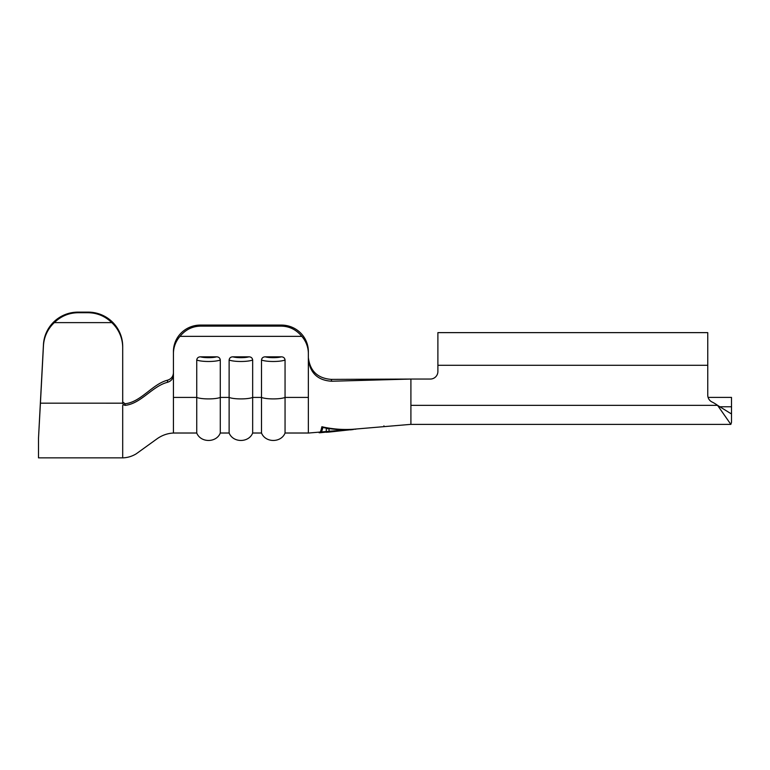 <?xml version="1.0" encoding="UTF-8"?>
<svg xmlns="http://www.w3.org/2000/svg" width="770" height="770" viewBox="0 0 770 770"><rect width="100%" height="100%" fill="white"/><g stroke="black" fill="none" stroke-linecap="round" stroke-linejoin="round"><path stroke-width="1.16" d="M383.922 425.858C370.014 427.36 370.014 427.36 383.922 425.858C370.014 427.36 370.014 427.36 383.922 425.858C397.83 424.674 397.83 424.674 383.922 425.858C397.83 424.674 397.83 424.674 383.922 425.858M229.123 360.004C229.431 357.973 230.663 356.914 232.819 356.828L248.97 356.828C251.116 356.905 252.348 357.963 252.666 360.004A12.955 2.531 180 0 1 240.894 361.486A12.955 2.531 180 0 1 229.123 360.004L229.123 433.019L220.287 433.019L220.287 360.004A12.955 2.531 180 0 1 208.516 361.486A12.955 2.531 180 0 1 196.735 360.004C197.053 357.973 198.285 356.914 200.431 356.828L216.591 356.828C218.738 356.905 219.97 357.963 220.287 360.004M261.502 360.004C261.819 357.973 263.051 356.914 265.198 356.828L281.358 356.828C283.504 356.905 284.736 357.963 285.054 360.004A12.955 2.531 180 0 1 273.283 361.486A12.955 2.531 180 0 1 261.502 360.004L261.502 433.019L252.666 433.019L252.666 360.004M122.7 346.452L122.7 347.655A34.544 34.332 180 0 0 111.785 322.62C105.086 316.162 97.213 312.861 88.155 312.726L88.155 312.129A34.544 34.332 0 0 1 122.7 346.452L122.709 401.969L125.058 403.759L125.048 405.367C141.016 403.75 152.21 386.184 167.494 382.305C171.171 381.169 173.154 378.725 173.433 374.971L173.433 433.019L196.735 433.019L196.735 360.004M720.393 406.772L731.5 406.772L731.5 397.397L708.082 397.397M122.7 347.655L122.7 403.182L40.425 403.172L38.5 438.294L38.5 457.852L122.7 457.852L122.7 405.482L123.267 404.702L122.7 403.182M38.5 438.294L43.447 344.662A34.544 34.332 0 0 1 77.943 312.129L77.943 312.726C68.886 312.861 61.003 316.162 54.314 322.62A34.544 34.332 180 0 0 43.447 345.855L43.447 344.662M88.155 312.129L77.943 312.129M88.155 312.726L77.943 312.726M111.785 322.62L54.314 322.62M40.425 403.172L43.447 345.855M125.048 405.367L123.267 404.702M125.029 403.759L124.519 403.75M167.494 382.305L167.523 380.197C152.191 384.143 141.074 402.104 125.058 403.759M167.523 380.197C171.19 379.052 173.154 376.607 173.433 372.873L173.433 351.543A26.988 26.459 0 0 1 200.412 325.075L281.377 325.075A26.988 26.459 0 0 1 308.356 351.543L308.356 353.651A26.988 26.459 180 0 0 301.802 336.355C296.344 329.724 289.53 326.316 281.377 326.133L281.377 325.075M319.155 432.788C320.118 432.961 321.013 430.95 321.85 426.744C332.611 429.179 343.41 429.987 354.239 429.179L320.243 432.73C321.148 432.933 322.014 431.181 322.822 427.475C332.958 429.593 343.112 430.199 353.266 429.304L355.846 429.198M173.433 397.426L196.735 397.426A12.955 2.531 180 0 0 208.516 398.908A12.955 2.531 180 0 0 220.287 397.426L229.123 397.426A12.955 2.531 180 0 0 240.894 398.908A12.955 2.531 180 0 0 252.666 397.426L261.502 397.426A12.955 2.531 180 0 0 273.283 398.908A12.955 2.531 180 0 0 285.054 397.426L308.356 397.426L308.356 433.019L285.054 433.019L285.054 360.004M731.5 406.772L731.5 422.393L730.855 424.386L410.911 424.386L410.911 379.052L430.334 379.052A7.556 7.556 0 0 0 437.889 371.496A7.556 7.556 0 0 1 430.334 379.052M331.697 381.237L410.911 379.052L331.216 379.389L331.697 381.237C317.904 380.409 310.127 373.142 308.356 359.446L308.356 353.651M200.412 325.075L200.412 326.133C192.259 326.316 185.455 329.724 179.988 336.355L301.802 336.355M179.988 336.355A26.988 26.459 180 0 0 173.433 353.651L173.433 351.543M173.433 374.971L173.433 353.651M200.412 326.133L281.377 326.133M331.216 379.389C317.644 378.32 310.021 371.053 308.356 357.588L308.356 351.543M731.5 412.73L730.855 413.596L717.563 405.347A34.544 34.544 0 0 0 712.019 401.988A7.556 7.556 0 0 1 707.755 395.193L707.755 332.63L437.889 332.63L437.889 371.496M730.855 424.386L717.563 405.347L410.911 405.347M322.822 427.475L322.822 426.878M320.243 432.74L320.243 432.028M353.266 429.525L350.504 429.872M329.05 432.086L353.266 429.448L329.05 431.258L329.05 428.89L326.288 428.534L326.288 432.288L329.05 432.086L329.05 431.258M232.819 356.828A9.712 1.906 0 0 0 240.894 357.675A9.712 1.906 0 0 0 248.97 356.828M265.198 356.828A9.712 1.906 0 0 0 273.283 357.675A9.712 1.906 0 0 0 281.358 356.828M200.431 356.828A9.712 1.906 0 0 0 208.516 357.675A9.712 1.906 0 0 0 216.591 356.828M308.356 397.426L308.356 359.446M437.889 365.288L707.755 365.288M173.433 433.029C167.302 433.356 161.69 435.387 156.589 439.141L136.261 453.8C132.055 456.36 127.541 457.717 122.7 457.871M308.356 433.058L410.574 424.386M252.666 433.019C248.883 442.798 233.195 443.068 229.123 433.019M220.287 433.019C216.495 442.798 200.816 443.068 196.735 433.019M285.054 433.019C281.262 442.798 265.583 443.068 261.502 433.019"/></g></svg>
